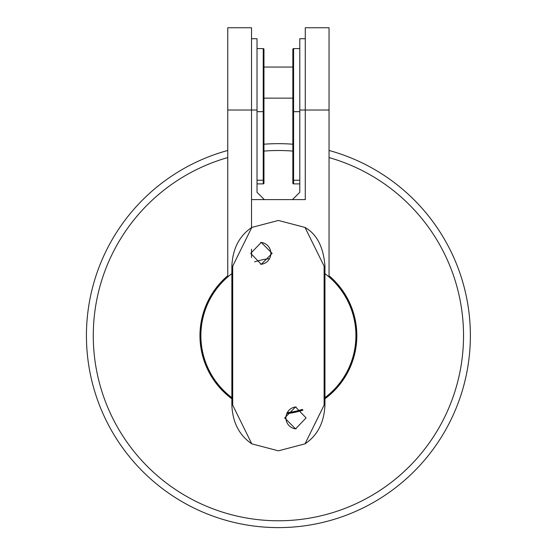 <?xml version="1.0" encoding="UTF-8"?>
<svg xmlns="http://www.w3.org/2000/svg" width="555" height="555" viewBox="0 0 555 555"><rect width="100%" height="100%" fill="white"/><g stroke="black" fill="none" stroke-linecap="round" stroke-linejoin="round"><path stroke-width="0.83" d="M296.113 428.869A10.968 10.732 90 0 1 285.957 417.915A10.968 10.732 90 0 1 296.113 406.961M306.082 417.915L295.544 406.947L284.687 417.915L295.544 428.883L306.082 417.915M260.69 242.41A10.968 10.732 -90 0 1 270.847 253.364A10.968 10.732 -90 0 1 260.69 264.319M272.123 253.364L261.259 242.396L250.721 253.364L261.259 264.333L272.123 253.364M278.402 450.827L305.014 443.847L324.113 405.115L324.113 266.164L305.014 227.432L278.402 220.453L251.79 227.432L232.698 266.164L232.698 405.115L251.79 443.847L278.402 450.827M324.946 397.637A77.52 77.52 0 0 0 324.946 273.65M268.537 258.748L269.536 258.63A77.52 77.52 0 0 0 254.572 261.877M231.858 273.65A77.52 77.52 0 0 0 231.858 397.637M287.275 412.656A77.52 77.52 0 0 0 302.239 409.41M292.478 199.613L299.797 192.301L299.797 38.718L305.278 38.718M329.046 110.022L305.278 110.022L305.278 27.75L329.046 27.75L329.046 276.952M299.797 110.022L305.278 110.022L305.278 199.613L251.526 199.613L251.526 227.605L251.526 110.022L227.758 110.022L227.758 27.75L251.526 27.75L251.526 110.022L257.014 110.022L257.014 38.718L251.526 38.718M251.526 249.133L251.526 257.596L251.526 249.133M257.014 110.022L257.014 192.301L264.326 199.613M227.758 276.952L227.758 110.022M299.797 48.59L293.581 48.59A0.728 0.728 0 0 0 292.846 49.326L292.846 111.673L292.846 98.138L263.958 98.138M299.797 183.892L293.581 183.892A0.728 0.728 0 0 1 292.846 183.157L292.846 111.673L293.581 111.673L293.581 180.229L299.797 180.229M257.014 48.59L263.23 48.59A0.728 0.728 0 0 1 263.958 49.326L263.958 183.157A0.728 0.728 0 0 1 263.23 183.892L257.014 183.892M257.014 180.229L263.23 180.229L263.23 183.892A0.728 0.728 0 0 0 263.958 183.157A0.728 0.728 0 0 1 263.23 183.892A0.728 0.728 0 0 0 263.958 183.157L263.958 180.229L263.23 180.229L263.23 111.673L257.014 111.673M299.797 111.673L293.581 111.673L293.581 48.59A0.728 0.728 0 0 0 292.846 49.326L292.846 67.058L263.958 67.058M292.846 180.229L292.846 183.157A0.728 0.728 0 0 0 293.581 183.892L293.581 180.229L292.846 180.229M329.046 275.745A78.435 78.435 0 0 1 324.946 398.774M302.995 410.124A78.435 78.435 0 0 1 286.81 413.621M231.858 398.774A78.435 78.435 0 0 1 227.758 275.745M329.046 150.467A191.975 191.975 0 0 1 426.462 457.84A191.975 191.975 0 0 1 90.708 295.336A191.975 191.975 0 0 1 227.758 150.467M263.958 144.21A191.975 191.975 0 0 1 292.846 144.21M231.858 398.088A77.887 77.887 0 0 1 227.758 276.466M329.046 276.466A77.887 77.887 0 0 1 324.946 398.088M302.551 409.687A77.887 77.887 0 0 1 287.074 413.045M267.309 258.914L268.197 258.796M305.014 443.847L305.014 443.847C317.502 435.467 324.148 422.556 324.946 405.115L324.113 405.115M232.698 266.164L231.858 266.164C232.663 248.73 239.309 235.82 251.79 227.432L251.79 227.432M305.014 227.432C316.891 234.182 323.53 247.093 324.946 266.164L324.113 266.164M232.698 405.115L231.858 405.115L231.858 266.164M263.958 111.673L263.23 111.673L263.23 48.59M263.23 183.892A0.728 0.728 0 0 0 263.958 183.157M329.046 157.571A185.127 185.127 0 0 1 421.183 453.484A185.127 185.127 0 0 1 97.208 297.688A185.127 185.127 0 0 1 227.758 157.571M263.958 151.078A185.127 185.127 0 0 1 292.846 151.078M400.606 187.583A191.975 191.975 0 0 1 426.462 457.84A191.975 191.975 0 0 1 156.205 483.696M324.946 405.115L324.946 266.164M231.858 405.115C232.607 422.397 239.254 435.307 251.79 443.847"/></g></svg>
